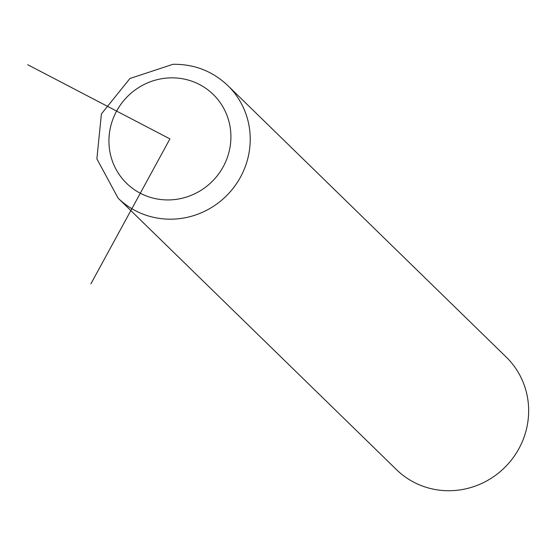 <?xml version="1.0" encoding="UTF-8"?>
<svg xmlns="http://www.w3.org/2000/svg" width="555" height="555" viewBox="0 0 555 555"><rect width="100%" height="100%" fill="white"/><g stroke="black" fill="none" stroke-linecap="round" stroke-linejoin="round"><path stroke-width="0.83" d="M118.09 198.135L396.52 469.676A78.602 75.959 -45.7 0 0 450.84 490.703A78.602 75.959 -45.7 0 0 522.602 440.961A78.602 75.959 -45.7 0 0 506.278 357.136L227.848 85.595C212.537 71.123 194.243 64.026 172.966 64.297L129.939 78.498L101.392 113.955L96.882 158.862L118.09 198.135A78.602 75.959 -45.7 0 0 172.411 219.163A78.602 75.959 -45.7 0 0 244.172 169.421A78.602 75.959 -45.7 0 0 227.848 85.595M27.75 64.727L169.92 138.896L90.916 283.806M169.483 199.918A62.056 59.968 -45.7 0 0 230.915 137.245A62.056 59.968 -45.7 0 0 170.364 77.866A62.056 59.968 -45.7 0 0 108.933 140.54A62.056 59.968 -45.7 0 0 169.483 199.918"/></g></svg>
